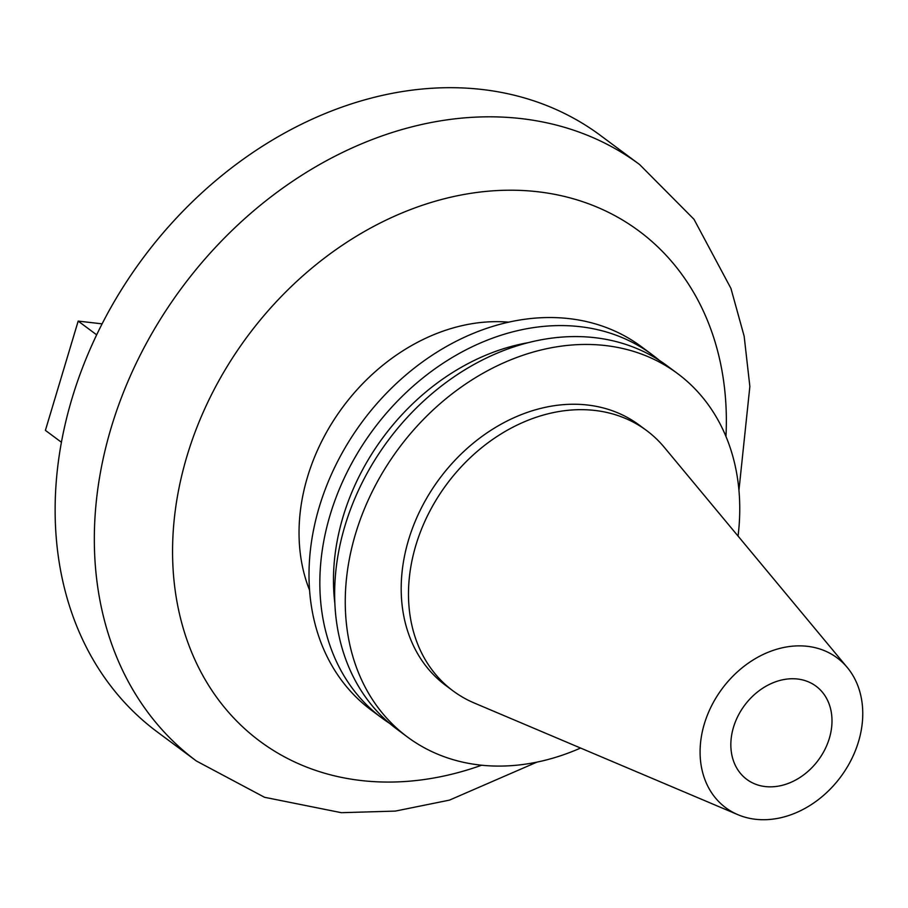 <?xml version="1.0" encoding="UTF-8"?>
<svg xmlns="http://www.w3.org/2000/svg" width="908" height="908" viewBox="0 0 908 908"><rect width="100%" height="100%" fill="white"/><g stroke="black" fill="none" stroke-linecap="round" stroke-linejoin="round"><path stroke-width="1.36" d="M389.634 723.392A226.41 179.148 -53.4 0 1 382.064 718.137L371.224 710.079A226.41 179.148 -53.4 0 1 336.993 462.671A226.41 179.148 -53.4 0 1 569.168 318.629A226.41 179.148 -53.4 0 1 641.286 346.606L652.126 354.665A226.41 179.148 -53.4 0 1 659.344 360.397M733.482 727.285A58.055 45.933 -53.4 0 1 816.042 686.198A58.055 45.933 -53.4 0 1 818.29 760.189A58.055 45.933 -53.4 0 1 746.796 779.393A58.055 45.933 -53.4 0 1 733.482 727.285M807.371 646.314A93.365 73.877 -53.4 0 1 847.3 667.516A93.365 73.877 -53.4 0 1 840.717 776.851A93.365 73.877 -53.4 0 1 737.932 814.703A93.365 73.877 -53.4 0 1 707.979 713.665A93.365 73.877 -53.4 0 1 807.371 646.314M737.932 814.703L474.237 702.996A162.203 128.334 -53.4 0 1 453.058 690.897A162.203 128.334 -53.4 0 1 428.542 513.644A162.203 128.334 -53.4 0 1 594.876 410.45A162.203 128.334 -53.4 0 1 646.541 430.494A162.203 128.334 -53.4 0 1 664.247 447.281L847.3 667.516M453.058 690.897L445.76 685.472A162.203 128.334 -53.4 0 1 421.244 508.23A162.203 128.334 -53.4 0 1 587.578 405.025A162.203 128.334 -53.4 0 1 639.243 425.08L646.541 430.494M580.575 748.044A226.41 179.148 -53.4 0 1 407.465 737.012A226.41 179.148 -53.4 0 1 373.245 489.605A226.41 179.148 -53.4 0 1 605.42 345.551A226.41 179.148 -53.4 0 1 677.538 373.54A226.41 179.148 -53.4 0 1 738.056 536.095M407.465 737.012L396.853 729.124A226.41 179.148 -53.4 0 1 362.632 481.717A226.41 179.148 -53.4 0 1 594.808 337.674A226.41 179.148 -53.4 0 1 666.926 365.652L677.538 373.54M334.825 603.116A211.314 167.197 -53.4 0 1 528.365 342.634M382.064 718.137A226.41 179.148 -53.4 0 1 347.832 470.719A226.41 179.148 -53.4 0 1 580.019 326.676A226.41 179.148 -53.4 0 1 652.126 354.665M508.662 322.17A185.777 146.994 126.6 0 0 307.494 476.995A185.777 146.994 126.6 0 0 309.549 590.155M102.093 323.85L78.179 321.103L45.4 430.369L61.415 442.264M78.179 321.103L96.657 334.825M639.618 164.552L600.415 135.417A371.554 293.976 126.6 0 0 142.851 258.326A371.554 293.976 126.6 0 0 157.22 731.893L196.434 761.029A371.554 293.976 -53.4 0 1 111.23 427.52A371.554 293.976 -53.4 0 1 639.618 164.552L693.984 219.282L730.929 288.404L744.151 336.187L749.86 386.49L738.942 490.263M725.957 436.43A317.823 251.471 126.6 0 0 448.62 197.706A317.823 251.471 126.6 0 0 173.053 568.578A317.823 251.471 126.6 0 0 481.66 765.217M196.434 761.029L264.523 797.281L341.363 812.694L395.321 811.094L449.449 800.13L536.946 762.118"/></g></svg>
